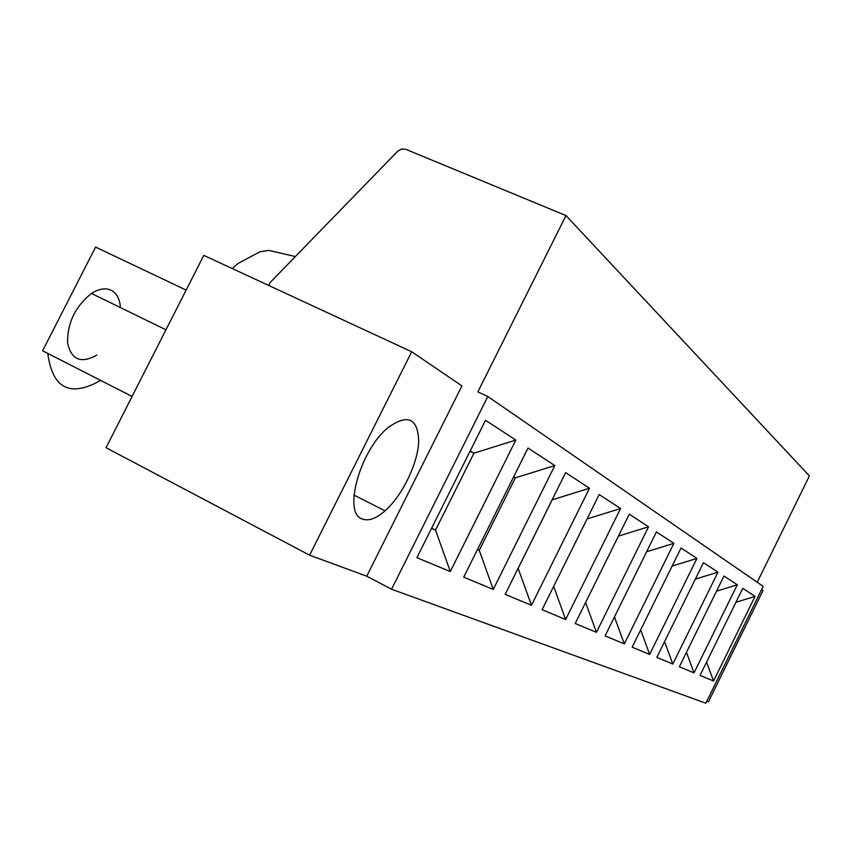 <?xml version="1.0" encoding="UTF-8"?>
<svg xmlns="http://www.w3.org/2000/svg" width="852" height="852" viewBox="0 0 852 852"><rect width="100%" height="100%" fill="white"/><g stroke="black" fill="none" stroke-linecap="round" stroke-linejoin="round"><path stroke-width="1.28" d="M391.547 589.233L487.813 396.489L763.158 586.368L705.861 703.209L391.547 589.233L366.733 576.186L309.606 555.184L106.031 447.705L203.788 255.366L411.708 351.759L309.606 555.184M706.851 701.196L708.459 701.792L763.019 590.5L761.603 589.541M477.514 549.465L479.25 550.349L477.482 549.529M513.649 476.864L515.332 477.865L479.25 550.349L493.255 589.424L554.812 465.554L515.332 477.865L513.575 477.024M268.646 285.441L270.095 282.555L397.596 151.315L401.494 149.015L405.68 149.27L565.984 215.567L477.876 391.856L487.813 396.489M554.812 465.554L528.006 448.045L463.733 577.145L493.255 589.424M589.499 488.217L565.632 472.626L505.172 594.376L531.456 605.303L589.499 488.217L552.171 499.836L518.144 568.348L531.456 605.303M620.576 508.516L599.169 494.533L542.096 609.723L565.643 619.521L620.576 508.516L587.092 518.911M648.553 526.792L629.266 514.193L575.217 623.494L596.443 632.322L648.553 526.792L618.414 536.132M673.889 543.342L656.413 531.925L605.08 635.912L624.303 643.899L673.889 543.342L646.604 551.787M696.936 558.401L681.025 548.006L632.152 647.169L649.65 654.442L696.936 558.401L672.121 566.069M717.98 572.15L703.443 562.65L656.807 657.414L672.803 664.059L717.98 572.15L695.328 579.147M737.289 584.77L723.944 576.048L679.353 666.786L694.029 672.888L737.289 584.77L716.521 591.171M742.774 588.349L755.064 596.379L713.561 681.004L700.056 675.391L742.774 588.349M485.502 420.281L515.811 440.079L450.303 571.564L416.905 557.687L485.502 420.281M99.972 380.812C69.853 397.479 52.451 388.352 47.787 353.431M186.141 290.085L95.594 247.08L42.6 350.779L132.071 396.457M366.733 576.186L461.922 385.892L411.708 351.759M362.185 518.975C368.469 521.371 376.094 518.655 385.083 510.827C402.165 495.757 417.629 464.063 418.694 441.954C418.119 418.279 407.97 413.465 388.235 427.48C360.183 449.856 342.547 513.319 362.185 518.975M757.226 582.278L809.4 475.927L565.984 215.567M431.644 528.155L435.521 530.104L473.925 453.179L470.187 450.953M470.016 451.294L473.925 453.179L515.811 440.079M450.303 571.564L435.521 530.104L431.581 528.283M713.561 681.004L706.585 662.079M735.947 602.257L755.064 596.379M686.467 652.323L694.029 672.888M664.581 641.631L672.803 664.059M640.672 629.884L649.65 654.442M614.462 616.901L624.303 643.899M585.601 602.481L596.443 632.322M553.662 586.378L565.643 619.521M232.298 268.582L238.027 263.46L260.084 251.713L268.817 250.403L295.378 256.537M96.798 355.071C80.887 363.985 71.131 359.81 67.532 342.536C67.468 322.599 75.455 306.23 91.484 293.45C99.183 288.562 105.914 287.582 111.676 290.532C116.916 293.61 119.844 299.286 120.43 307.583M165.948 329.799L91.484 293.45M385.083 510.827L353.974 495.065"/></g></svg>
